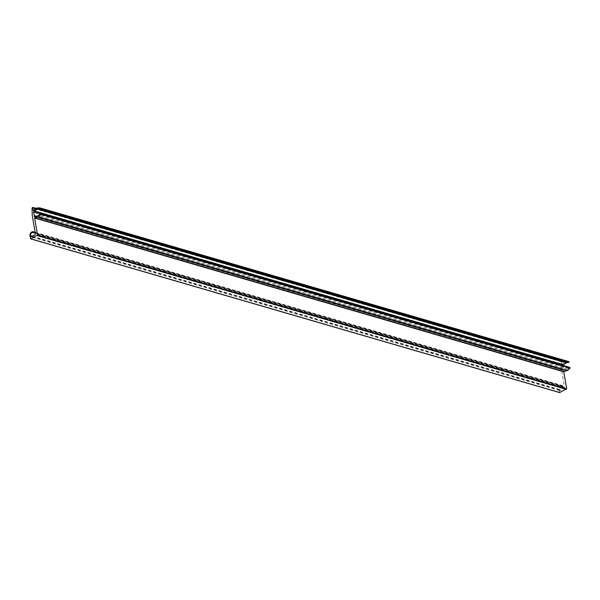 <?xml version="1.0" encoding="UTF-8"?>
<svg xmlns="http://www.w3.org/2000/svg" width="600" height="600" viewBox="0 0 600 600"><rect width="100%" height="100%" fill="white"/><g stroke="black" fill="none" stroke-linecap="round" stroke-linejoin="round"><path stroke-width="0.45" stroke-dasharray="3 2.25" d="M559.612 392.513L559.132 389.812A3.218 2.34 106.2 0 1 561.007 385.717A3.218 2.34 106.2 0 1 562.403 385.56A3.218 2.34 106.2 0 1 563.303 386.168L563.1 386.588A14.715 10.71 -73.8 0 0 562.717 386.467A14.715 10.71 -73.8 0 0 562.065 386.31A2.407 1.755 -73.8 0 0 561.127 386.452A2.407 1.755 -73.8 0 0 559.725 389.52L559.912 390.623L564.053 388.582A0.802 0.585 -73.8 0 0 564.525 387.562L561.412 369.195A4.02 2.925 106.2 0 1 561.352 368.535L561.42 361.298L562.02 361.403L562.56 364.267L566.055 361.763L568.905 361.65M562.83 365.385A0.802 0.585 -73.8 0 0 562.778 365.888L563.498 370.11A0.802 0.585 -73.8 0 0 564.158 370.575L567.54 369.3A4.02 2.925 -73.8 0 0 568.778 368.468L569.775 367.47M38.348 216.788L566.947 370.462M563.1 386.588L35.287 233.19L563.1 386.588M559.912 390.623L30.78 236.843M33.547 210.45L562.493 364.17M559.725 389.52L32.115 236.183M563.303 386.168L35.205 232.695M566.077 361.755L36.945 207.975M559.567 392.377L30.435 238.597M562.02 361.403L36.473 208.665M562.643 364.252L33.51 210.472M566.04 362.183L36.9 208.403M566.077 362.07L36.938 208.29M566.01 361.875L36.877 208.095M35.43 216.638L563.498 370.11M562.778 365.888L40.282 214.035M564.158 370.575L35.025 216.795M567.54 369.3L38.407 215.52M568.778 368.468L39.645 214.688M569.678 367.545L40.545 213.765M567.472 370.35L38.34 216.57M567.405 370.29L38.325 216.525M559.132 389.812L30 236.032M562.065 386.31L35.295 233.212M564.053 388.582L34.92 234.803M564.525 387.562L35.385 233.782M561.412 369.195L32.28 215.415M561.352 368.535L32.22 214.755M561.18 361.748L32.047 207.968M561.42 361.298L32.287 207.517M561.66 361.178L32.527 207.397M33.428 210.487L562.56 364.267M562.403 385.56L35.145 232.327M567.435 370.282L38.303 216.502M562.717 386.467L33.585 232.688M561.84 361.163L36.682 208.538M34.725 216.81L563.865 370.59"/><path stroke-width="0.9" d="M39.9 207.907L568.972 361.657L39.84 207.877L36.945 207.975L33.547 210.45M566.947 370.462L563.783 371.82L34.65 218.04L37.537 235.11L30.795 238.822L30 236.032A3.218 2.34 106.2 0 1 31.867 231.938A3.218 2.34 106.2 0 1 33.263 231.78A3.218 2.34 106.2 0 1 34.162 232.388L33.96 232.808A14.715 10.71 -73.8 0 0 33.585 232.688A14.715 10.71 -73.8 0 0 32.932 232.53A2.407 1.755 -73.8 0 0 31.995 232.673A2.407 1.755 -73.8 0 0 30.593 235.74L30.78 236.843L34.92 234.803A0.802 0.585 -73.8 0 0 35.385 233.782L32.28 215.415A4.02 2.925 106.2 0 1 32.22 214.755L32.047 207.968L32.888 207.623L33.352 210.39M569.775 367.47L570 368.13L567.48 370.582M40.282 214.035L33.645 212.108L34.358 216.33A0.802 0.585 106.2 0 0 35.025 216.795L38.407 215.52A4.02 2.925 -73.8 0 0 39.645 214.688L40.642 213.69L40.867 214.35L38.438 216.833L34.755 217.83L563.888 371.61M39.84 207.877L39.682 208.657L38.633 208.702A4.02 2.925 -73.8 0 0 37.582 208.972A4.02 2.925 -73.8 0 0 37.328 209.115L34.065 211.11L563.197 364.89A0.802 0.585 -73.8 0 0 562.83 365.385M568.972 361.657L568.815 362.438L567.765 362.483A4.02 2.925 -73.8 0 0 566.715 362.752A4.02 2.925 -73.8 0 0 566.46 362.895L563.197 364.89M563.783 371.82L566.67 388.89L559.612 392.513M33.645 212.108A0.802 0.585 106.2 0 1 34.065 211.11M33.96 232.808L35.287 233.19L33.96 232.808M32.115 236.183L30.593 235.74M35.205 232.695L34.162 232.388M570 368.13L40.867 214.35M566.46 362.895L37.328 209.115M36.473 208.665L32.888 207.623M568.815 362.438L39.682 208.657M567.765 362.483L38.633 208.702M34.358 216.33L35.43 216.638M567.577 370.612L38.438 216.833M566.67 388.89L37.537 235.11M566.438 389.4L37.305 235.62M559.928 392.603L30.795 238.822M35.295 233.212L32.932 232.53M35.145 232.327L33.263 231.78M569.955 367.455L40.815 213.675M567.518 370.627L38.385 216.847M559.755 392.618L30.615 238.837M36.682 208.538L32.7 207.382"/></g></svg>

